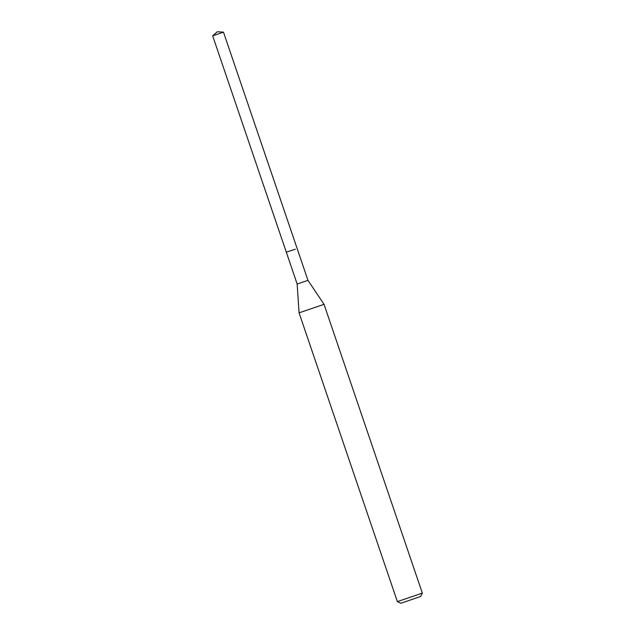 <?xml version="1.0" encoding="UTF-8"?>
<svg xmlns="http://www.w3.org/2000/svg" width="635" height="635" viewBox="0 0 635 635"><rect width="100%" height="100%" fill="white"/><g stroke="black" fill="none" stroke-linecap="round" stroke-linejoin="round"><path stroke-width="0.95" d="M221.615 32.806L212.661 35.83L217.305 31.75L223.48 32.147L221.615 32.806M295.267 249.166L286.314 252.19L295.267 249.166M397.375 601.607L400.717 603.25L406.59 601.305L420.688 596.448L422.339 593.106L324.041 304.348L299.069 312.849L397.375 601.607L422.339 593.106M299.069 312.849L297.156 284.043L307.975 280.36L324.041 304.348M297.156 284.043L286.314 252.19L288.187 251.531M307.975 280.36L223.48 32.147M286.314 252.19L212.661 35.83"/></g></svg>

